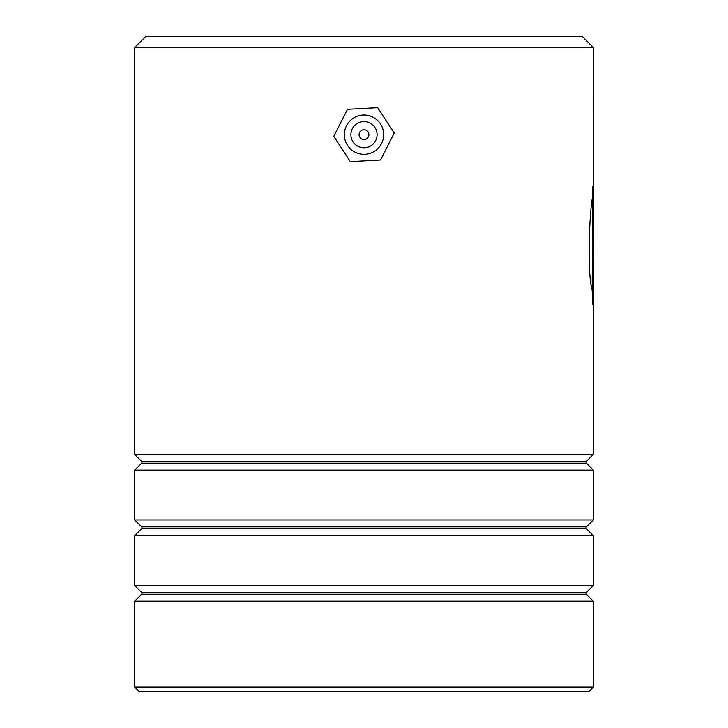 <?xml version="1.0" encoding="UTF-8"?>
<svg xmlns="http://www.w3.org/2000/svg" width="728" height="728" viewBox="0 0 728 728"><rect width="100%" height="100%" fill="white"/><g stroke="black" fill="none" stroke-linecap="round" stroke-linejoin="round"><path stroke-width="1.09" d="M141.614 463.208A1.31 1.31 0 0 0 141.614 461.352L586.386 461.352A1.31 1.31 0 0 0 586.386 463.208L593.32 470.142L134.68 470.142L141.614 463.208L586.386 463.208M141.614 528.728A1.31 1.31 0 0 0 141.614 526.872L586.386 526.872A1.31 1.31 0 0 0 586.386 528.728L593.32 535.662L134.68 535.662L141.614 528.728L586.386 528.728M141.614 594.248A1.31 1.31 0 0 0 141.614 592.392L586.386 592.392A1.31 1.31 0 0 0 586.386 594.248L593.32 601.182L134.68 601.182L141.614 594.248L586.386 594.248M145.818 36.4L582.182 36.4L593.32 47.538L134.68 47.538L145.818 36.4M593.32 687.014L588.734 691.6L139.266 691.6L134.68 687.014L593.32 687.014L593.32 601.182M586.386 461.352L593.32 454.418L593.32 195.714L592.638 195.577M141.614 461.352L134.68 454.418L593.32 454.418M586.386 526.872L593.32 519.938L593.32 470.142M141.614 526.872L134.68 519.938L593.32 519.938M586.386 592.392L593.32 585.458L593.32 535.662M141.614 592.392L134.68 585.458L593.32 585.458M134.68 687.014L134.68 601.182M134.68 585.458L134.68 535.662M134.68 519.938L134.68 470.142M593.32 47.538L593.302 307.762L593.302 220.575L592.82 220.575L592.82 291.928C585.904 275.539 590.262 196.469 593.32 195.714M134.68 454.418L134.68 47.538M592.82 220.575L593.302 220.575M592.647 304.377L592.647 291.928M592.665 186.705L592.164 291.928L592.82 291.928M359.086 134.635A4.914 4.914 0 0 0 363.954 139.594A4.914 4.914 0 0 0 368.914 134.726A4.914 4.914 0 0 0 364.046 129.766A4.914 4.914 0 0 0 359.086 134.635M350.896 134.571A13.104 13.104 0 0 1 364.109 121.576A13.104 13.104 0 0 1 377.104 134.789A13.104 13.104 0 0 1 363.891 147.784A13.104 13.104 0 0 1 350.896 134.571M344.344 134.507A19.656 19.656 0 0 1 364.173 115.024A19.656 19.656 0 0 1 383.656 134.853A19.656 19.656 0 0 1 363.827 154.336A19.656 19.656 0 0 1 344.344 134.507M350.323 161.671L380.535 160.024L394.221 133.024L377.677 107.689L347.465 109.337L333.779 136.336L350.323 161.671"/></g></svg>
